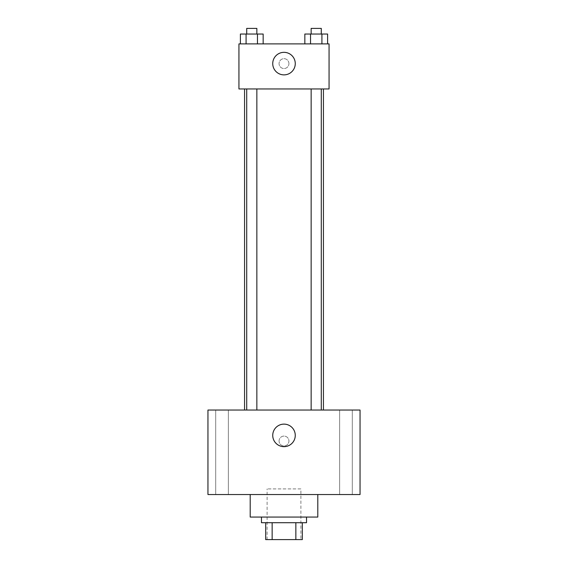 <?xml version="1.0" encoding="UTF-8"?>
<svg xmlns="http://www.w3.org/2000/svg" width="568" height="568" viewBox="0 0 568 568"><rect width="100%" height="100%" fill="white"/><g stroke="black" fill="none" stroke-linecap="round" stroke-linejoin="round"><path stroke-width="0.43" stroke-dasharray="2.84 2.13" d="M300.898 488.906L267.102 488.906L300.898 488.906L300.898 539.6L267.102 539.6L300.898 539.6M272.143 539.6L265.689 539.6L265.689 522.702L272.143 522.702L272.143 539.6L302.311 539.6M295.857 522.702L272.143 522.702L295.857 522.702L295.857 539.6M272.143 522.702L265.689 522.702M261.465 522.702L306.535 522.702M284 517.065L261.465 517.065L284 517.065M317.796 517.065L250.204 517.065M317.796 494.536L250.204 494.536L317.796 494.536M222.038 494.536L215.705 494.536L222.038 494.536M345.962 494.536L352.295 494.536L345.962 494.536M207.952 494.536L360.048 494.536L360.048 410.039L207.952 410.039L207.952 494.536M222.038 410.039L215.705 410.039L222.038 410.039M345.962 410.039L352.295 410.039L345.962 410.039M284 424.126A11.268 11.268 0 0 1 293.755 441.024A11.268 11.268 0 0 1 274.245 441.024A11.268 11.268 0 0 1 284 424.126M279.073 441.024A4.927 4.927 0 0 1 286.464 436.749A4.927 4.927 0 0 1 286.464 445.291A4.927 4.927 0 0 1 279.073 441.024A4.927 4.927 0 0 1 286.464 436.749A4.927 4.927 0 0 1 286.464 445.291A4.927 4.927 0 0 1 279.073 441.024M360.048 436.089L360.041 445.951L360.048 436.089M207.952 445.951L207.959 436.089L207.952 445.951M251.78 410.039L256.85 410.039L251.78 410.039M316.22 410.039L321.289 410.039L316.22 410.039M256.85 410.039L246.711 410.039L256.85 410.039L256.85 88.956L246.711 88.956L256.85 88.956M323.433 410.039L244.567 410.039L323.433 410.039M323.433 88.956L244.567 88.956L323.433 88.956M311.15 88.956L321.289 88.956L311.15 88.956L321.289 88.956L311.15 88.956L311.15 410.039M321.289 88.956L321.289 410.039M238.936 88.956L329.064 88.956L329.064 43.892L238.936 43.892L238.936 88.956M288.927 63.609A4.927 4.927 0 0 0 281.536 59.335A4.927 4.927 0 0 0 281.536 67.876A4.927 4.927 0 0 0 288.927 63.609A4.927 4.927 0 0 0 281.536 59.335A4.927 4.927 0 0 0 281.536 67.876A4.927 4.927 0 0 0 288.927 63.609M240.399 43.892L240.399 34.03L246.086 34.03L246.086 43.892L240.399 43.892L263.161 43.892L240.399 43.892L263.161 43.892L240.399 43.892L263.161 43.892L240.399 43.892L246.086 43.892L246.086 34.03L263.161 34.03L257.467 34.03L257.467 43.892L257.467 34.03L240.399 34.03L263.161 34.03L263.161 43.892M304.839 43.892L304.839 34.03L310.533 34.03L310.533 43.892L304.839 43.892L327.601 43.892L304.839 43.892L327.601 43.892L304.839 43.892L327.601 43.892L304.839 43.892L310.533 43.892L310.533 34.03L327.601 34.03L321.914 34.03L321.914 43.892L321.914 34.03L304.839 34.03L327.601 34.03L327.601 43.892M238.936 68.536L238.943 58.674L238.936 68.536M329.064 58.674L329.057 68.536L329.064 58.674M295.268 63.609A11.268 11.268 0 0 1 278.37 73.364A11.268 11.268 0 0 1 278.37 53.846A11.268 11.268 0 0 1 295.268 63.609M321.289 34.03L311.15 34.03L321.289 34.03L311.15 34.03L321.289 34.03L321.289 28.4L311.15 28.4L321.289 28.4L311.15 28.4L311.15 34.03M256.85 34.03L246.711 34.03L256.85 34.03L246.711 34.03L256.85 34.03L256.85 28.4L246.711 28.4L256.85 28.4L246.711 28.4L246.711 34.03M321.914 34.03L321.914 43.892M310.533 34.03L310.533 43.892M257.467 34.03L257.467 43.892M246.086 34.03L246.086 43.892M267.102 539.6L267.102 488.906M228.364 494.536L228.364 410.039L228.364 494.536M215.705 494.536L215.705 410.039L215.705 494.536M352.295 494.536L352.295 410.039L352.295 494.536M339.636 494.536L339.636 410.039L339.636 494.536M246.711 88.956L246.711 410.039"/><path stroke-width="0.85" d="M295.857 522.702L295.857 539.6L265.689 539.6L265.689 522.702M295.857 539.6L302.311 539.6L302.311 522.702L302.311 539.6M306.535 517.065L306.535 522.702L261.465 522.702L261.465 517.065M272.143 522.702L272.143 539.6M250.204 494.536L250.204 517.065L317.796 517.065L317.796 494.536M360.048 494.536L207.952 494.536L207.952 410.039L360.048 410.039L360.048 494.536M284 424.126A11.268 11.268 0 0 1 293.755 441.024A11.268 11.268 0 0 1 274.245 441.024A11.268 11.268 0 0 1 284 424.126M323.433 88.956L323.433 410.039M311.15 410.039L311.15 88.956M256.85 88.956L256.85 410.039M329.064 88.956L238.936 88.956L238.936 43.892L329.064 43.892L329.064 88.956M295.268 63.609A11.268 11.268 0 0 1 278.37 73.364A11.268 11.268 0 0 1 278.37 53.846A11.268 11.268 0 0 1 295.268 63.609M327.601 43.892L327.601 34.03L304.839 34.03L304.839 43.892M321.914 34.03L321.914 43.892M310.533 34.03L310.533 43.892M311.15 34.03L311.15 28.4L321.289 28.4L321.289 34.03M263.161 43.892L263.161 34.03L240.399 34.03L240.399 43.892M257.467 34.03L257.467 43.892M246.086 34.03L246.086 43.892M246.711 34.03L246.711 28.4L256.85 28.4L256.85 34.03M244.567 88.956L244.567 410.039M321.289 410.039L321.289 88.956M246.711 88.956L246.711 410.039"/></g></svg>
